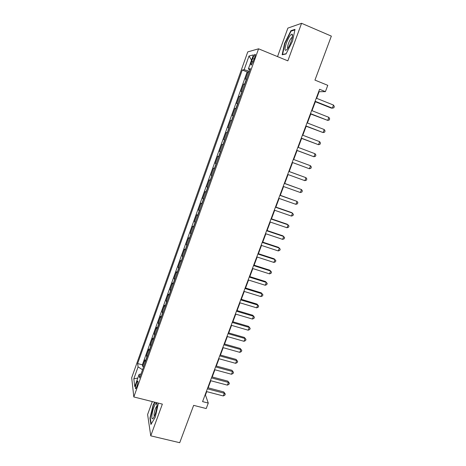 <?xml version="1.0" encoding="UTF-8"?>
<svg xmlns="http://www.w3.org/2000/svg" width="466" height="466" viewBox="0 0 466 466"><rect width="100%" height="100%" fill="white"/><g stroke="black" fill="none" stroke-linecap="round" stroke-linejoin="round"><path stroke-width="0.7" d="M136.888 386.582C138.029 382.877 138.251 381.025 137.552 381.025L136.462 383.192C135.321 386.879 135.105 388.726 135.804 388.743L136.888 386.582M152.295 401.587L147.606 414.501L150.757 435.838L179.719 442.7L193.646 405.356L206.211 408.548L208.273 403.073L205.454 395.005L206.718 391.632M247.766 51.889L131.692 377.699L133.818 396.956L258.578 48.808L247.766 51.889M258.578 48.808L287.842 60.854L301.572 23.3L287.877 28.106L277.532 56.607M301.572 23.3L331.349 36.115L314.946 80.1L327.779 85.336L325.408 91.645L319.594 89.291L202.576 401.61L208.273 403.073M246.642 79.092L245.419 79.185L248.052 71.828L249.094 72.247M244.877 84.026L243.666 84.078L244.708 84.492M243.666 84.078L241.044 91.4L242.233 91.406M237.846 103.65L236.699 103.551L239.303 96.27L240.345 96.678M233.483 115.836L232.371 115.638L234.963 108.397L236.006 108.794M229.144 127.952L228.066 127.661L230.647 120.455L231.689 120.851M223.791 139.625L224.828 140.01L223.791 139.625L226.354 132.455L227.396 132.839M223.109 144.815L222.084 144.39L219.533 151.526L220.569 151.899M218.822 156.78L217.832 156.267L215.292 163.362L216.335 163.729M214.558 168.686L213.609 168.08L211.081 175.14L212.117 175.501M210.317 180.528L209.403 179.829L206.887 186.854L207.923 187.21M206.1 192.307L205.215 191.52L202.716 198.51L203.753 198.86M201.9 204.026L201.056 203.153L198.568 210.102L199.599 210.451M197.73 215.688L196.914 214.727L194.439 221.641L195.475 221.979M193.571 227.286L192.796 226.237L190.332 233.117L191.363 233.449M189.441 238.825L188.695 237.689L186.243 244.534L187.28 244.866M185.328 250.306L184.618 249.083L182.183 255.892L183.214 256.218M181.239 261.729L180.558 260.424L178.134 267.199L179.165 267.513M177.167 273.088L176.521 271.701L174.109 278.441L175.14 278.755M173.119 284.394L172.507 282.926L170.107 289.631L171.133 289.939M169.094 295.642L168.511 294.093L166.123 300.768L167.148 301.065M165.086 306.832L164.533 305.201L162.156 311.841L163.187 312.138M161.096 317.969L160.578 316.257L158.213 322.862L159.238 323.154M157.129 329.048L156.64 327.254L154.293 333.831L155.318 334.116M153.18 340.069L152.726 338.2L150.384 344.741L151.409 345.021M149.254 351.038L148.829 349.092L146.499 355.599L147.524 355.873M252.683 58.483L251.669 61.314C250.737 64.145 250.65 65.368 251.401 64.972L254.541 58.046C255.473 55.209 255.56 53.986 254.809 54.394L252.683 58.483L254.168 59.083M141.023 374.023L139.118 374.367L139.614 377.949L250.382 68.648L248.355 68.991L249.933 69.906M139.118 374.367L134.744 386.588L133.829 378.794L138.082 366.876L137.621 363.562L242.268 70.017L244.132 69.702L249.013 56.019L253.393 54.901L248.355 68.991M248.052 71.828L247.137 71.962L142.386 364.82L142.631 366.404L143.656 366.672M145.345 361.948L144.949 359.927L142.631 366.404M146.906 357.591L146.499 355.599M150.821 346.657L150.384 344.741M154.759 335.666L154.293 333.831M158.714 324.621L158.213 322.862M162.692 313.519L162.156 311.841M166.688 302.364L166.123 300.768M170.702 291.151L170.107 289.631M174.738 279.88L174.109 278.441M178.793 268.55L178.134 267.199M182.87 257.162L182.183 255.892M186.971 245.722L186.243 244.534M191.089 234.217L190.332 233.117M195.231 222.655L194.439 221.641M199.396 211.028L198.568 210.102M203.578 199.349L202.716 198.51M207.784 187.6L206.887 186.854M212.013 175.799L211.081 175.14M216.259 163.933L215.292 163.362M220.535 152.003L219.533 151.526M226.354 132.455L227.414 132.787M230.647 120.455L231.748 120.688M234.963 108.397L236.099 108.531M239.303 96.27L240.479 96.311M150.757 435.838L162.354 404.115L133.818 396.956M316.641 98.32L319.117 91.709L325.408 91.645M208.139 387.84L210.801 380.722M212.211 376.971L214.913 369.765M216.306 366.043L219.037 358.744M220.418 355.063L223.191 347.677M224.554 344.03L227.361 336.545M228.713 332.94L231.555 325.361M232.889 321.79L235.767 314.119M237.089 310.583L240.002 302.818M241.312 299.323L244.26 291.454M245.553 288L248.535 280.037M249.817 276.623L252.84 268.562M254.104 265.189L257.162 257.028M258.409 253.69L261.508 245.431M262.742 242.139L265.876 233.775M267.094 230.519L270.268 222.055M271.468 218.845L274.684 210.277M275.872 207.108L279.122 198.434M280.293 195.312L283.578 186.534M284.738 183.453L288.064 174.564M289.205 171.529L292.572 162.547M293.702 159.518L297.081 150.512M298.24 147.407L301.613 138.414M302.807 135.233L306.168 126.257M307.391 122.995L310.752 114.03M312.004 110.692L315.36 101.739M318.744 91.557L319.117 91.709M205.087 394.906L205.454 395.005M249.444 71.263L244.132 69.702M247.137 71.962L242.268 70.017M142.386 364.82L137.621 363.562M138.082 366.876L142.555 369.754M251.524 60.126L249.013 56.019M133.829 378.794L137.785 378.089M284.598 43.303L282.151 54.784L286.031 53.951L292.555 41.119L294.995 29.352L290.912 30.704L284.598 43.303L284.93 43.443M154.735 402.205L153.151 404.913L149.947 418.113L150.92 424.474L155.254 417.256L158.423 403.125M291.582 30.989L290.912 30.704M150.343 418.212L149.947 418.113M153.495 404.995L153.151 404.913M314.987 101.588L331.274 108.089L332.357 108.153L315.103 101.268M333.522 105.083L334.308 106.574L333.848 107.803L332.357 108.153L333.522 105.083L316.268 98.169M291.075 41.69C292.561 37.397 292.904 34.88 292.112 34.135C290.58 34.321 288.687 37.263 286.427 42.959C284.277 49.839 284.58 51.877 287.341 49.081C288.67 47.252 289.916 44.788 291.075 41.69M292.339 37.286L291.862 37.455C290.767 38.404 289.654 40.367 288.518 43.338C287.539 46.157 287.289 47.864 287.778 48.47M282.897 54.621L282.577 54.493L284.942 43.367L291.069 31.158L294.885 29.906M286.141 53.724L282.577 54.493M156.925 406.771C157.141 404.628 156.995 403.451 156.489 403.236C155.3 402.63 152.44 410.167 151.928 415.212C151.613 418.788 152.132 419.709 153.483 417.973C155.131 415.078 156.279 411.344 156.925 406.771M156.995 406.026L156.826 406.125C155.58 407.657 154.654 410.36 154.042 414.227L154.217 416.627M151.229 423.955L150.302 417.95L153.407 405.152L155.079 402.292M310.379 113.885L327.715 120.403L310.473 113.628M328.874 117.345L329.672 118.807L329.212 120.024L327.715 120.403L328.874 117.345L311.632 110.541M305.795 126.111L323.101 132.583L305.871 125.919M324.249 129.542L325.058 130.969L324.598 132.187L323.101 132.583L324.249 129.542L307.018 122.849M301.24 138.274L318.505 144.699L301.286 138.14M319.653 141.676L320.468 143.074L320.008 144.279L318.505 144.699L319.653 141.676L302.434 135.093M296.708 150.372L313.938 156.751L296.731 150.302M315.08 153.745L315.901 155.114L315.447 156.314L313.938 156.751L315.08 153.745L297.867 147.268M310.531 165.75L311.358 167.09L310.909 168.284L309.395 168.739L292.199 162.401L309.395 168.739L310.531 165.75L293.33 159.378M288.815 171.43L306.005 177.692L304.875 180.668L287.691 174.43M288.833 171.395L306.005 177.692L306.844 179.002L306.389 180.185L304.875 180.668M284.33 183.412L301.502 189.569L300.378 192.534L283.206 186.4M284.365 183.319L301.502 189.569L302.347 190.85L301.898 192.033L300.378 192.534M279.862 195.336L297.023 201.388L295.904 204.335L278.75 198.306M279.92 195.178L297.023 201.388L297.879 202.64L297.43 203.811L295.904 204.335M275.418 207.195L292.566 213.143L291.454 216.073L274.311 210.149M275.499 206.98L291.693 212.601L293.429 214.366L292.986 215.537L291.454 216.073M270.996 218.991L288.134 224.839L287.033 227.752L269.896 221.927M271.101 218.717L287.283 224.245L289.002 226.033L288.565 227.192L287.033 227.752M266.599 230.722L283.724 236.478L282.629 239.373L265.504 233.647M266.721 230.396L282.891 235.831L284.604 237.637L284.161 238.796L282.629 239.373M262.224 242.402L279.338 248.052L278.249 250.935L261.135 245.308M262.37 242.011L278.528 247.353L280.223 249.182L279.786 250.335L278.249 250.935M257.873 254.011L274.975 259.562L273.886 262.434L256.789 256.906M258.042 253.574L274.189 258.816L275.866 260.669L275.429 261.816L273.886 262.434M253.545 265.568L270.635 271.02L269.552 273.874L252.467 268.445M253.731 265.067L269.866 270.222L271.532 272.097L271.101 273.239L269.552 273.874M249.24 277.06L266.313 282.413L265.236 285.256L248.168 279.926M249.45 276.507L265.568 281.569L267.222 283.468L266.791 284.604L265.236 285.256M244.959 288.495L262.02 293.755L260.948 296.58L243.887 291.343M245.186 287.889L261.292 292.858L262.929 294.78L262.504 295.91L260.948 296.58M261.292 292.858L262.929 294.78M240.695 299.871L257.745 305.038L256.679 307.845L239.635 302.702M240.939 299.213L257.04 304.094L258.659 306.034L258.234 307.158L256.679 307.845M257.04 304.094L258.659 306.034M236.454 311.189L253.487 316.257L252.426 319.053L235.394 314.008M236.722 310.473L252.805 315.266L254.413 317.23L253.993 318.348L252.426 319.053M252.805 315.266L254.413 317.23M232.237 322.449L249.258 327.423L248.203 330.208L231.183 325.251M232.522 321.68L248.594 326.386L250.19 328.373L249.77 329.479L248.203 330.208M248.594 326.386L250.19 328.373M228.037 333.65L245.046 338.532L243.998 341.304L226.994 336.44M228.346 332.829L244.405 337.448L245.984 339.452L245.565 340.559L243.998 341.304M244.405 337.448L245.984 339.452M223.861 344.793L240.858 349.587L239.815 352.343L222.824 347.572M224.187 343.925L240.235 348.457L241.802 350.479L241.388 351.58L239.815 352.343M240.235 348.457L241.802 350.479M219.707 355.884L236.687 360.585L235.65 363.329L218.671 358.645M220.051 354.964L236.087 359.408L237.643 361.453L237.229 362.548L235.65 363.329M236.087 359.408L237.643 361.453M215.572 366.917L232.546 371.53L231.509 374.256L214.546 369.666M215.939 365.944L231.963 370.307L233.501 372.369L233.087 373.458L231.509 374.256M231.963 370.307L233.501 372.369M211.459 377.891L228.416 382.417L227.391 385.132L210.434 380.629M211.844 376.872L227.857 381.153L228.416 382.417L229.383 383.233L228.969 384.316L227.391 385.132M227.857 381.153L229.383 383.233M207.37 388.813L224.309 393.252L223.29 395.949L206.351 391.533M207.772 387.741L223.767 391.941L224.309 393.252L225.282 394.044L224.874 395.121L223.29 395.949M223.767 391.941L225.282 394.044M244.644 84.014L246.409 79.086M145.235 361.633L146.796 357.276M149.137 350.729L150.704 346.355M153.064 339.772L154.636 335.374M157.007 328.763L158.591 324.342M160.968 317.695L162.558 313.257M164.952 306.576L166.548 302.108M168.954 295.397L170.562 290.906M172.979 284.161L174.593 279.647M177.022 272.866L178.647 268.334M181.088 261.513L182.719 256.958M185.171 250.108L186.814 245.524M189.278 238.639L190.926 234.037M193.407 227.111L195.062 222.486M197.555 215.525L199.221 210.871M201.726 203.881L203.397 199.203M205.914 192.173L207.597 187.472M210.131 180.406L211.82 175.682M214.366 168.576L216.067 163.828M218.624 156.687L220.331 151.91M222.899 144.734L224.618 139.934M227.204 132.717L228.934 127.894M231.532 120.636L233.268 115.789M235.878 108.491L237.625 103.615M240.246 96.287L242.005 91.383M253.131 61.908L251.669 61.314M137.924 381.124L137.552 381.025M255.316 54.598L254.809 54.394M292.392 36.989L292.112 34.135M292.269 37.624L291.862 37.455M157.025 405.408L156.489 403.236"/></g></svg>
